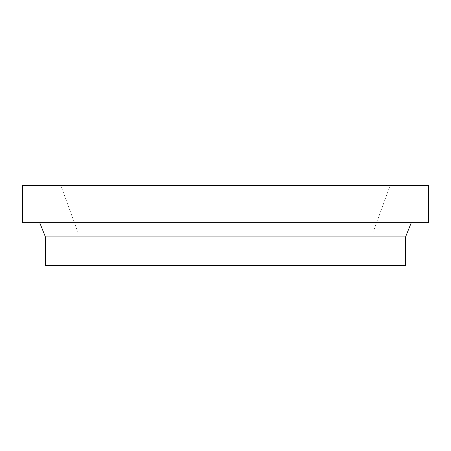 <?xml version="1.0" encoding="UTF-8"?>
<svg xmlns="http://www.w3.org/2000/svg" width="451" height="451" viewBox="0 0 451 451"><rect width="100%" height="100%" fill="white"/><g stroke="black" fill="none" stroke-linecap="round" stroke-linejoin="round"><path stroke-width="0.34" stroke-dasharray="2.25 1.69" d="M372.881 265.521L78.119 265.521L78.119 232.919L372.881 232.919L372.881 265.521L372.171 265.521L372.881 265.521L372.881 232.919L78.119 232.919L60.851 185.479L390.149 185.479L372.881 232.919L390.149 185.479L60.851 185.479L78.119 232.919L372.881 232.919L78.119 232.919L78.119 265.521L405.584 265.521L45.416 265.521L372.881 265.521M411.301 222.642L22.55 222.642L411.301 222.642M428.45 185.479L22.55 185.479L428.45 185.479M390.149 185.479L60.851 185.479L390.149 185.479M405.584 236.933L45.416 236.933L405.584 236.933"/><path stroke-width="0.68" d="M45.416 236.933L45.416 265.521L405.584 265.521L405.584 236.933L45.416 236.933L405.584 236.933L411.301 222.642L405.584 236.933L405.584 265.521L45.416 265.521L45.416 236.933L39.699 222.642L45.416 236.933M22.55 185.479L22.55 222.642L428.45 222.642L428.45 185.479L22.55 185.479L428.45 185.479L428.45 222.642L22.55 222.642L22.55 185.479"/></g></svg>
